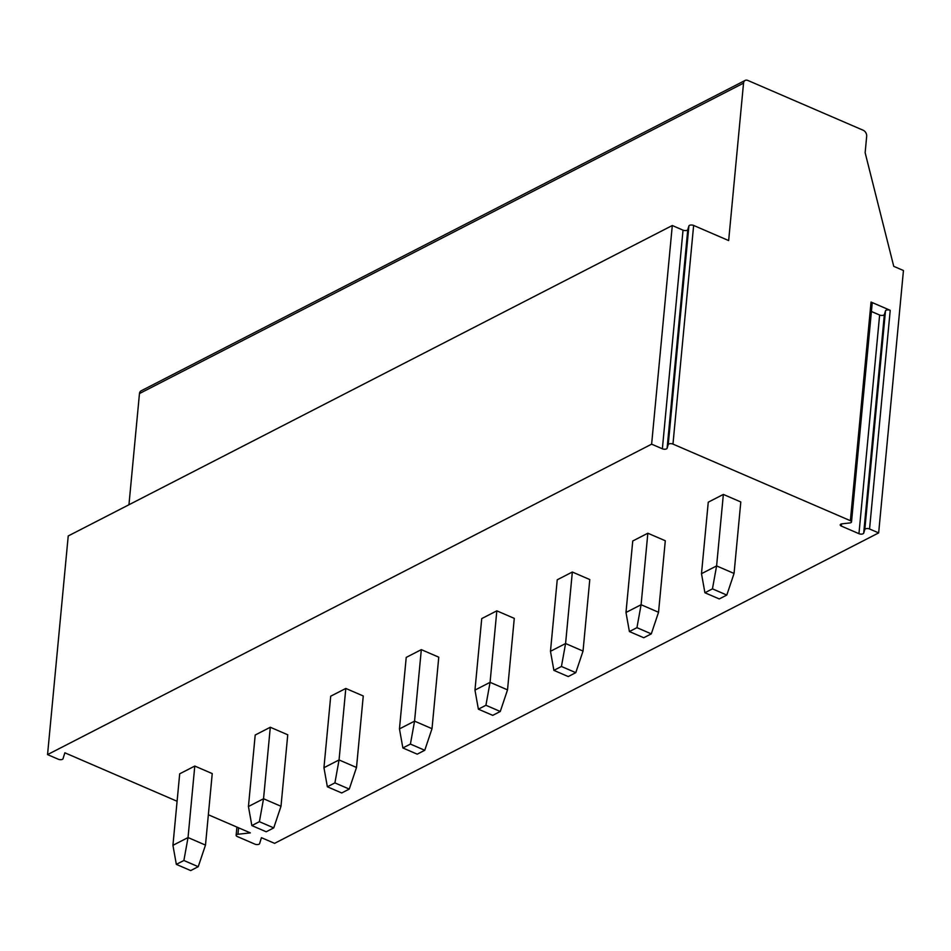 <?xml version="1.0" encoding="UTF-8"?>
<svg xmlns="http://www.w3.org/2000/svg" width="951" height="951" viewBox="0 0 951 951"><rect width="100%" height="100%" fill="white"/><g stroke="black" fill="none" stroke-linecap="round" stroke-linejoin="round"><path stroke-width="1.43" d="M47.55 754.607L68.222 535.96L672.298 225.518L651.625 444.165L47.55 754.607L58.296 759.243A2.96 1.343 -174.6 0 0 63.028 758.72L64.858 752.8L177.1 801.265M208.352 814.757L250.339 832.886L237.976 834.265A2.96 1.343 -174.6 0 0 236.133 835.323A2.96 1.343 -174.6 0 0 237.274 836.523L254.88 844.131A2.96 1.343 -174.6 0 0 259.611 843.596L261.442 837.676L274.577 843.347L878.653 532.905L903.45 270.524L893.75 266.339L865.137 152.707L866.682 136.314A4.933 3.578 62.8 0 0 863.223 130.263L747.831 80.443A4.933 3.578 62.8 0 0 745.156 80.419A4.933 3.578 62.8 0 0 743.539 83.141L728.656 240.567L693.636 225.446A2.96 1.343 -174.6 0 0 688.904 225.969L687.775 229.631A2.96 1.343 -174.6 0 1 683.032 230.154L672.298 225.518M745.156 80.419L141.081 390.861A4.933 3.578 62.8 0 0 139.464 393.571L128.956 504.743M651.625 444.165L662.372 448.801A2.96 1.343 -174.6 0 0 667.103 448.278L668.232 444.628L688.904 225.969M693.636 225.446L672.963 444.093A2.96 1.343 -174.6 0 0 668.232 444.628M672.963 444.093L850.384 520.708A2.96 1.343 -174.6 0 1 851.514 521.909A2.96 1.343 -174.6 0 1 849.683 522.967L842.051 523.823A2.96 1.343 -174.6 0 0 840.208 524.881A2.96 1.343 -174.6 0 0 841.35 526.081L858.955 533.689A2.96 1.343 -174.6 0 0 863.686 533.166L864.816 529.505L885.488 310.858A2.96 1.343 5.4 0 1 890.219 310.335L869.559 528.982A2.96 1.343 -174.6 0 0 864.816 529.505M869.559 528.982L878.653 532.905M723.354 494.425L740.805 501.962L734.053 573.453L726.802 595.064L719.253 598.94L704.905 592.746L701.493 573.679L708.257 502.176L723.354 494.425L716.602 565.916L701.493 573.679M647.845 533.226L665.296 540.762L658.544 612.266L651.292 633.865L643.744 637.741L629.396 631.547L625.984 612.48L632.748 540.988L647.845 533.226L641.093 604.729L625.984 612.48M572.336 572.026L589.786 579.563L583.034 651.066L575.783 672.666L568.234 676.553L553.886 670.36L550.474 651.292L557.238 579.789L572.336 572.026L565.583 643.53L550.474 651.292M496.826 610.839L514.277 618.376L507.525 689.867L500.274 711.479L492.725 715.354L478.377 709.161L474.965 690.093L481.729 618.59L496.826 610.839L490.074 682.331L474.965 690.093M421.317 649.64L438.768 657.177L432.016 728.68L424.764 750.28L417.216 754.167L402.867 747.962L399.456 728.894L406.22 657.403L421.317 649.64L414.565 721.143L399.456 728.894M345.807 688.441L363.258 695.977L356.506 767.481L349.255 789.08L341.706 792.968L327.358 786.774L323.946 767.707L330.71 696.203L345.807 688.441L339.055 759.944L323.946 767.707M270.298 727.253L287.749 734.79L280.997 806.282L273.745 827.893L266.197 831.768L251.849 825.575L248.437 806.507L255.201 735.016L270.298 727.253L263.546 798.745L248.437 806.507M194.789 766.054L212.239 773.591L205.487 845.094L198.236 866.694L190.687 870.581L176.339 864.376L172.927 845.32L179.691 773.817L194.789 766.054L188.036 837.558L172.927 845.32M851.514 521.909L872.186 303.262A2.96 1.343 5.4 0 0 871.045 302.049L890.219 310.335M871.401 311.488L879.627 315.031A2.96 1.343 -174.6 0 0 884.359 314.508L885.488 310.858M704.905 592.746L712.454 588.859L716.602 565.916L734.053 573.453M712.454 588.859L726.802 595.064M629.396 631.547L636.944 627.672L641.093 604.729L658.544 612.266M636.944 627.672L651.292 633.865M553.886 670.36L561.435 666.473L565.583 643.53L583.034 651.066M561.435 666.473L575.783 672.666M478.377 709.161L485.925 705.273L490.074 682.331L507.525 689.867M485.925 705.273L500.274 711.479M402.867 747.962L410.416 744.086L414.565 721.143L432.016 728.68M410.416 744.086L424.764 750.28M327.358 786.774L334.907 782.887L339.055 759.944L356.506 767.481M334.907 782.887L349.255 789.08M251.849 825.575L259.397 821.688L263.546 798.745L280.997 806.282M259.397 821.688L273.745 827.893M176.339 864.376L183.888 860.5L188.036 837.558L205.487 845.094M183.888 860.5L198.236 866.694M139.464 393.571L743.539 83.141M237.976 834.265L238.582 827.81M662.372 448.801L683.032 230.154M667.103 448.278L687.775 229.631M871.045 302.049L850.384 520.708M863.686 533.166L884.359 314.508M858.955 533.689L879.627 315.031M841.35 526.081L841.552 523.906M236.918 827.085L236.133 835.323"/></g></svg>
